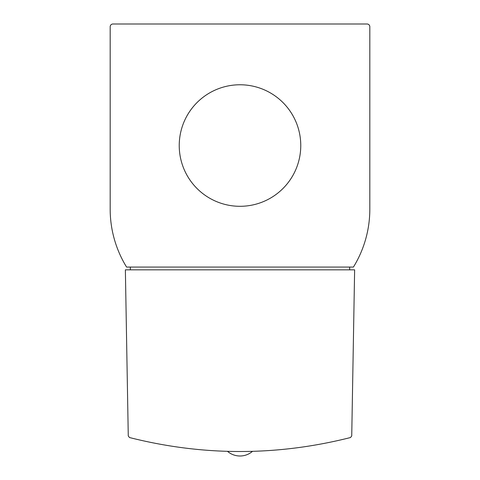 <?xml version="1.0" encoding="UTF-8"?>
<svg xmlns="http://www.w3.org/2000/svg" width="480" height="480" viewBox="0 0 480 480"><rect width="100%" height="100%" fill="white"/><g stroke="black" fill="none" stroke-linecap="round" stroke-linejoin="round"><path stroke-width="0.72" d="M129.516 437.544C203.172 456.162 276.828 456.162 350.484 437.544L351.732 435.972L354.63 269.832L125.37 269.832L128.268 435.972L129.516 437.544M369.822 209.148L369.822 26.76A2.76 2.76 0 0 0 367.056 24L112.944 24A2.76 2.76 0 0 0 110.178 26.76L110.178 209.148A110.484 110.484 0 0 0 126.576 267.072L353.424 267.072A110.484 110.484 0 0 0 369.822 209.148M179.232 145.536A60.768 60.768 0 0 0 270.384 198.162A60.768 60.768 0 0 0 270.384 92.91A60.768 60.768 0 0 0 179.232 145.536M349.656 269.832L349.656 267.072M130.344 267.072L130.344 269.832M227.568 451.404A19.116 19.116 0 0 0 252.432 451.404"/></g></svg>
